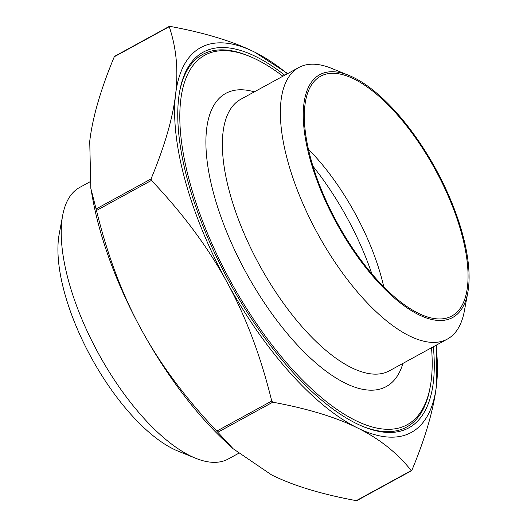 <?xml version="1.0" encoding="UTF-8"?>
<svg xmlns="http://www.w3.org/2000/svg" width="527" height="527" viewBox="0 0 527 527"><rect width="100%" height="100%" fill="white"/><g stroke="black" fill="none" stroke-linecap="round" stroke-linejoin="round"><path stroke-width="0.79" d="M233.138 448.74L225.846 441.969A219.357 89.57 -118.7 0 1 141.17 329.263C160.017 363.913 185.221 397.859 216.775 431.112L233.138 448.74L271.596 474.919C293.302 485.67 321.536 494.247 356.298 500.65L356.924 500.314M436.363 345.106L436.448 385.659C433.622 409.538 425.441 437.733 411.89 470.236L411.258 470.571C397.174 452.851 379.249 438.635 357.471 427.924C335.765 417.167 307.531 408.59 272.769 402.193L271.734 401.034C260.858 356.469 245.964 316.879 227.045 282.268C208.205 247.618 183.001 213.666 151.447 180.412L151.038 178.923C164.589 146.414 172.777 118.226 175.596 94.346C178.495 70.427 176.374 47.878 169.246 26.686L169.872 26.35C204.634 32.753 232.868 41.33 254.574 52.081L287.749 73.576M411.89 470.236L356.298 500.65M114.912 56.429L114.287 56.764C100.736 89.267 92.548 117.462 89.722 141.341L90.842 188.416L96.487 210.49C107.356 255.061 122.257 294.646 141.17 329.263A219.357 89.57 -118.7 0 1 92.693 198.653L90.842 188.416M114.287 56.764L169.872 26.35M287.406 73.76A219.357 89.57 61.3 0 0 254.574 52.081A219.357 89.57 61.3 0 0 175.596 94.346A219.357 89.57 61.3 0 0 227.045 282.268A219.357 89.57 61.3 0 0 357.471 427.924A219.357 89.57 61.3 0 0 436.448 385.659A219.357 89.57 61.3 0 0 436.007 345.297M336.351 222.802A138.403 56.514 -118.7 0 1 348.933 75.414A138.403 56.514 -118.7 0 1 435.763 169.002A138.403 56.514 -118.7 0 1 467.785 292.59A138.403 56.514 -118.7 0 1 336.351 222.802M348.933 75.414L331.424 68.306A154.767 63.194 61.3 0 0 298.783 67.535A154.767 63.194 61.3 0 0 317.359 233.125A154.767 63.194 61.3 0 0 447.377 339.078A154.767 63.194 61.3 0 0 464.327 311.161L467.785 292.59M336.984 222.466A136.664 55.803 -118.7 0 1 320.574 76.25A136.664 55.803 -118.7 0 1 435.137 169.345A136.664 55.803 -118.7 0 1 451.791 316.022A136.664 55.803 -118.7 0 1 336.984 222.466M447.377 339.078L389.387 370.81A154.767 63.194 -118.7 0 1 259.363 264.864A154.767 63.194 -118.7 0 1 240.786 99.274L298.783 67.535M238.421 453.424L228.231 459.004A154.767 63.194 -118.7 0 1 195.583 458.233A154.767 63.194 -118.7 0 1 98.206 353.057A154.767 63.194 -118.7 0 1 62.68 215.378A154.767 63.194 -118.7 0 1 79.63 187.467L89.807 181.894M62.68 215.378L59.222 233.955A138.403 56.514 61.3 0 0 90.993 357.075A138.403 56.514 61.3 0 0 178.073 451.132L195.583 458.233M282.913 76.224A210.655 86.013 61.3 0 0 249.33 56.257A210.655 86.013 61.3 0 0 230.18 280.588A210.655 86.013 61.3 0 0 430.223 386.805A210.655 86.013 61.3 0 0 431.508 347.761M179.595 91.77A212.394 86.724 -118.7 0 1 247.466 55.5L249.33 56.257M430.223 386.805L429.854 388.781A212.394 86.724 -118.7 0 1 362.721 426.396M433.332 346.759A214.133 87.436 -118.7 0 1 363.65 426.784A214.133 87.436 -118.7 0 1 228.929 281.26A214.133 87.436 -118.7 0 1 179.773 90.776A214.133 87.436 -118.7 0 1 284.732 75.223M313.005 166.308A154.767 63.194 -118.7 0 1 371.858 273.849M308.433 149.24A136.664 55.803 -118.7 0 1 383.775 286.899M402.918 363.406A167.131 68.246 -118.7 0 1 245.852 272.202A167.131 68.246 -118.7 0 1 254.317 91.869M217.809 432.265L272.769 402.193M271.734 401.034L216.775 431.112M151.038 178.923L96.079 209.002M96.487 210.49L151.447 180.412M411.58 470.67L356.832 500.63M169.338 26.37L114.59 56.33"/></g></svg>

